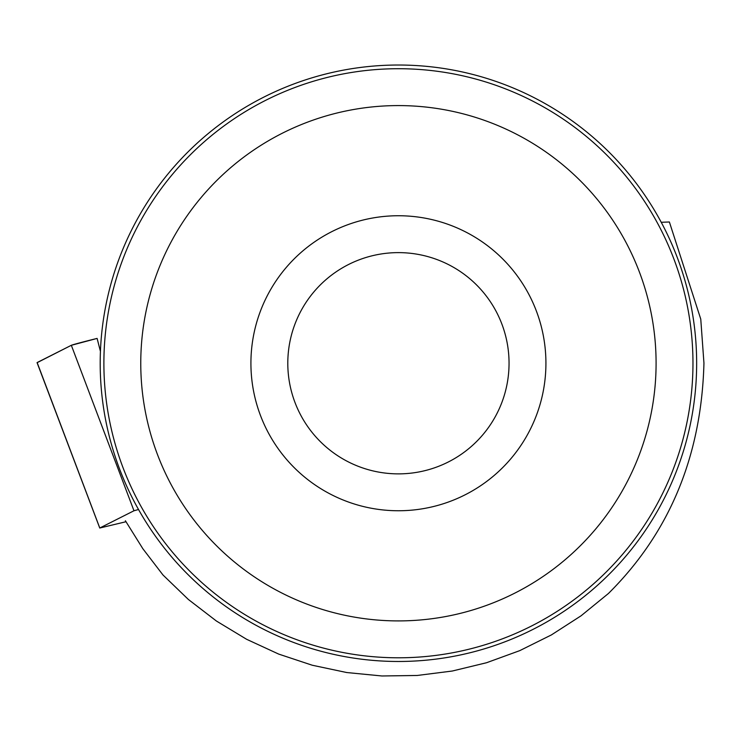 <?xml version="1.0" encoding="UTF-8"?>
<svg xmlns="http://www.w3.org/2000/svg" width="741" height="741" viewBox="0 0 741 741"><rect width="100%" height="100%" fill="white"/><g stroke="black" fill="none" stroke-linecap="round" stroke-linejoin="round"><path stroke-width="1.11" d="M138.53 509.512L133.973 510.762L99.785 528.009L125.951 521.747M37.152 362.544L71.331 345.297A29.27 0.611 -13.8 0 1 97.108 338.415L71.321 345.297L37.189 362.645A29.27 0.611 -13.8 0 1 37.05 362.627A29.27 0.611 -13.8 0 1 37.152 362.544L99.785 528.009M661.222 222.281L669.382 221.985L700.764 319.13L703.95 363.173C701.44 455.974 669.605 532.742 608.444 593.476L581.074 615.799L551.397 634.926L519.765 650.635L486.587 662.723L452.26 671.031L417.229 675.468L381.921 675.977L346.769 672.541L312.22 665.223L278.699 654.09L246.633 639.298L216.409 621.023L188.409 599.497L162.983 574.988L142.883 548.766L125.386 520.738M696.651 363.247A298.225 298.225 0 0 0 249.309 104.981A298.225 298.225 0 0 0 249.309 621.523A298.225 298.225 0 0 0 696.651 363.247M692.965 363.247A294.538 294.538 0 0 0 251.153 108.177A294.538 294.538 0 0 0 251.153 618.327A294.538 294.538 0 0 0 692.965 363.247M545.922 363.247A147.496 147.496 0 0 0 324.669 235.508A147.496 147.496 0 0 0 324.669 490.987A147.496 147.496 0 0 0 545.922 363.247M656.091 363.247A257.664 257.664 0 0 0 269.594 140.105A257.664 257.664 0 0 0 269.594 586.39A257.664 257.664 0 0 0 656.091 363.247M509.048 363.247A110.622 110.622 0 0 0 343.111 267.445A110.622 110.622 0 0 0 343.111 459.05A110.622 110.622 0 0 0 509.048 363.247M133.973 510.762L71.331 345.297M97.108 338.415L100.433 351.391M99.757 528.037L37.05 362.627"/></g></svg>
